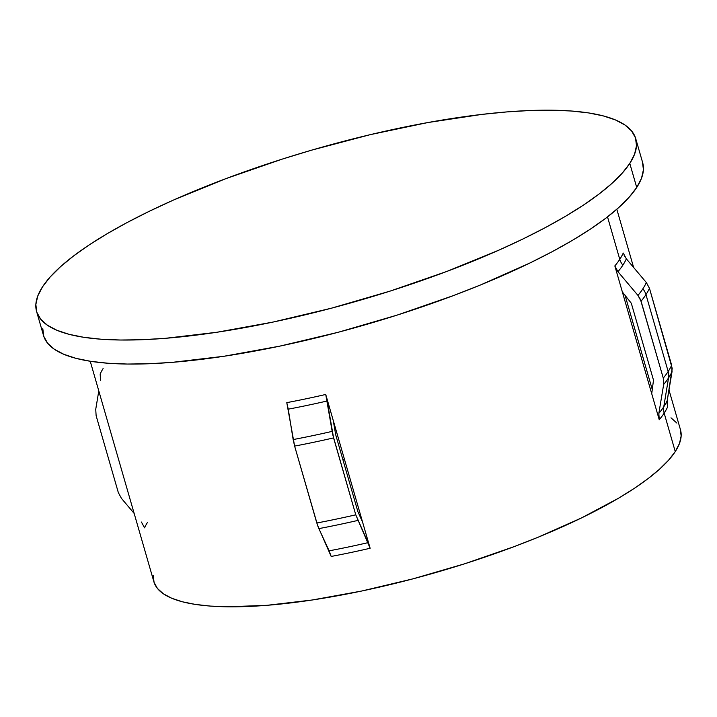 <?xml version="1.0" encoding="UTF-8"?>
<svg xmlns="http://www.w3.org/2000/svg" width="717" height="717" viewBox="0 0 717 717"><rect width="100%" height="100%" fill="white"/><g stroke="black" fill="none" stroke-linecap="round" stroke-linejoin="round"><path stroke-width="1.08" d="M667.626 406.862A274.046 69.28 163.9 0 1 664.166 413.135A15.514 14.403 33.1 0 1 663.772 406.781A275.489 69.639 -16.1 0 0 667.231 400.498L667.626 406.862A274.046 69.28 163.9 0 1 664.166 413.135L675.262 451.593A274.046 69.28 -16.1 0 0 680.487 429.806L668.988 389.985M90.234 361.251L153.895 581.801A274.046 69.28 -16.1 0 0 398.813 582.482A274.046 69.28 -16.1 0 0 675.262 451.593L664.166 413.135A274.046 69.28 163.9 0 1 659.237 419.732L658.842 413.368A275.489 69.639 -16.1 0 0 663.772 406.781A275.489 69.639 -16.1 0 0 667.231 400.498L672.053 371.585A288.628 72.964 163.9 0 1 668.558 377.877A288.628 72.964 -16.1 0 0 672.053 371.585L671.659 365.231A290.071 73.331 163.9 0 1 668.163 371.514A290.071 73.331 -16.1 0 0 671.659 365.231L649.468 288.324A290.071 73.331 163.9 0 1 645.963 294.615A290.071 73.331 -16.1 0 0 649.468 288.324L646.349 282.534A288.628 72.964 163.9 0 1 642.853 288.826A15.514 14.403 33.1 0 1 645.963 294.615L668.163 371.514A15.514 14.403 33.1 0 1 668.558 377.877L663.772 406.781A15.514 14.403 -146.9 0 0 664.166 413.135A274.046 69.28 163.9 0 1 659.237 419.732L658.842 413.368L663.664 384.455L663.27 378.092L640.469 299.482L637.96 295.404L617.955 271.707L637.96 295.404A288.628 72.964 -16.1 0 0 642.853 288.826A288.628 72.964 163.9 0 1 637.96 295.404L641.07 301.194A290.071 73.331 -16.1 0 0 645.963 294.615A290.071 73.331 163.9 0 1 641.07 301.194L663.27 378.092A290.071 73.331 -16.1 0 0 668.163 371.514A290.071 73.331 163.9 0 1 663.27 378.092L663.664 384.455A288.628 72.964 -16.1 0 0 668.558 377.877A288.628 72.964 163.9 0 1 663.664 384.455L658.842 413.368A275.489 69.639 -16.1 0 0 663.772 406.781L668.558 377.877A15.514 14.403 -146.9 0 0 668.163 371.514L645.963 294.615A15.514 14.403 -146.9 0 0 642.853 288.826A288.628 72.964 -16.1 0 0 646.349 282.534L626.344 258.837A275.489 69.639 163.9 0 1 622.885 265.12A275.489 69.639 163.9 0 1 617.955 271.707L614.836 265.917L622.347 291.927L631.31 303.246L653.501 380.144L651.726 393.723L614.836 265.917A274.046 69.28 -16.1 0 0 619.766 259.33A15.514 14.403 -146.9 0 0 622.885 265.12A275.489 69.639 163.9 0 1 617.955 271.707L614.836 265.917A274.046 69.28 -16.1 0 0 619.766 259.33L607.523 216.892L619.766 259.33A274.046 69.28 -16.1 0 0 623.234 253.056L626.344 258.837A275.489 69.639 163.9 0 1 622.885 265.12A15.514 14.403 33.1 0 1 619.766 259.33A274.046 69.28 -16.1 0 0 623.234 253.056M36.612 311.572L43.549 335.601A311.787 78.816 -16.1 0 0 322.193 336.381A311.787 78.816 -16.1 0 0 636.723 187.46L629.786 163.422A311.787 78.816 163.9 0 1 315.256 312.352A311.787 78.816 163.9 0 1 36.612 311.572A311.787 78.816 163.9 0 1 42.545 286.791L50.163 276.986L60.533 266.688L73.555 255.978L89.105 244.981L107.039 233.787L127.178 222.512L149.324 211.264L173.272 200.142L225.631 178.739L282.247 159.111L311.465 150.203L370.339 134.635L427.897 122.544L481.932 114.397L506.973 111.906L530.365 110.499L551.893 110.203L571.332 111.01L588.514 112.91L603.266 115.903L615.446 119.936L624.937 124.991L631.641 131.005L635.504 137.933L636.49 145.694L634.572 154.218L629.786 163.422L636.723 187.46A311.787 78.816 -16.1 0 0 642.665 162.678L635.728 138.641A311.787 78.816 163.9 0 1 629.786 163.422L622.177 173.227L611.807 183.534L598.785 194.235L583.235 205.232L565.301 216.426L545.162 227.701L523.016 238.949L499.059 250.072L446.7 271.483L390.093 291.102L331.415 308.193L272.917 322.094L216.848 332.267L165.367 338.316L141.975 339.715L120.447 340.019L100.998 339.213L83.817 337.304L69.074 334.319L56.894 330.277L47.403 325.222L40.69 319.208L36.827 312.289L35.85 304.528L37.759 295.996L42.545 286.791A311.787 78.816 163.9 0 1 357.075 137.87A311.787 78.816 163.9 0 1 635.728 138.641M95.737 409.308L98.794 390.917L95.737 409.308L96.123 415.672L95.737 409.308M362.623 522.254L357.873 511.588L335.681 434.681L333.244 420.458L370.133 548.263A274.046 69.28 163.9 0 1 331.173 556.446L329.13 550.826A275.489 69.639 -16.1 0 0 368.081 542.644L355.766 514.815L333.575 437.908L327.194 400.982A275.489 69.639 163.9 0 1 288.243 409.165L286.782 402.64A274.046 69.28 -16.1 0 0 325.733 394.458L327.194 400.982A275.489 69.639 163.9 0 1 288.243 409.165L293.163 439.566A288.628 72.964 -16.1 0 0 332.114 431.383A288.628 72.964 163.9 0 1 293.163 439.566L294.615 446.091A290.071 73.331 -16.1 0 0 333.575 437.908A290.071 73.331 163.9 0 1 294.615 446.091L316.815 522.998A290.071 73.331 -16.1 0 0 355.766 514.815A290.071 73.331 163.9 0 1 316.815 522.998L318.859 528.617A288.628 72.964 -16.1 0 0 357.819 520.434A288.628 72.964 163.9 0 1 318.859 528.617L329.13 550.826A275.489 69.639 -16.1 0 0 368.081 542.644L370.133 548.263A274.046 69.28 163.9 0 1 331.173 556.446L317.783 525.991L294.615 446.091L286.782 402.64A274.046 69.28 -16.1 0 0 325.733 394.458L333.244 420.458L325.733 394.458L332.751 434.681L355.766 514.815L370.133 548.263L362.623 522.254L357.873 511.588L335.681 434.681L333.244 420.458L362.623 522.254M103.105 368.565A274.046 69.28 -16.1 0 0 100.165 374.041L100.55 380.404M118.323 492.579L96.123 415.672L118.323 492.579L121.433 498.36L118.323 492.579M134.16 513.435L121.433 498.36L134.16 513.435M141.437 522.057L144.556 527.846A274.046 69.28 163.9 0 1 147.505 522.37M42.787 328.556L43.764 336.318L47.627 343.246L54.34 349.26L63.831 354.306L76.002 358.348L90.754 361.332L107.935 363.241L127.384 364.048L148.912 363.752L172.304 362.345L223.785 356.295L279.854 346.123L338.352 332.231L397.03 315.139L453.637 295.512L480.48 284.981L529.953 262.987L552.099 251.739L572.238 240.464L590.172 229.27L605.722 218.264L618.744 207.563L629.114 197.265L636.723 187.46L641.509 178.246L643.427 169.723L642.441 161.961M659.237 419.732L651.726 393.723L659.237 419.732M153.223 575.608L154.083 582.428L157.48 588.514L163.377 593.801L171.721 598.247L182.423 601.796L195.391 604.422L210.493 606.098L227.585 606.806L267.065 605.309L312.316 599.986L361.592 591.05L413.01 578.834L464.589 563.813L514.34 546.56L537.929 537.311L581.415 517.979L618.583 498.181L634.339 488.34L648.016 478.669L659.461 469.259L668.567 460.206L675.262 451.593L679.465 443.5L681.15 435.999L680.29 429.178M676.893 423.093L670.995 417.805M342.869 459.606L344.384 459.077A263.704 66.663 -16.1 0 0 342.869 459.606M625 295.072L652.362 389.887L625 295.072M653.501 380.144L651.726 393.723L622.347 291.927L631.31 303.246L653.501 380.144M100.165 374.041L100.712 377.214M667.106 404.092L667.052 403.286M667.231 400.498L672.214 368.404L649.468 288.324L646.349 282.534L626.344 258.837M624.767 256.614L624.211 255.575M616.826 209.265L633.622 267.459"/></g></svg>
